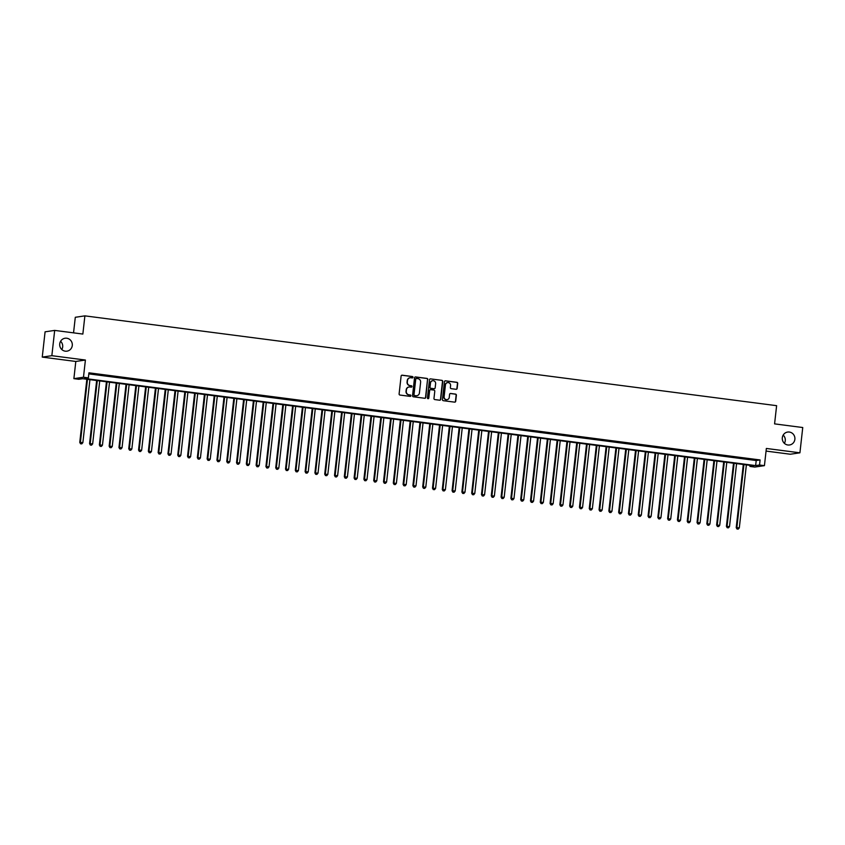 <?xml version="1.0" encoding="UTF-8"?>
<svg xmlns="http://www.w3.org/2000/svg" width="845" height="845" viewBox="0 0 845 845"><rect width="100%" height="100%" fill="white"/><g stroke="black" fill="none" stroke-linecap="round" stroke-linejoin="round"><path stroke-width="1.27" d="M412.994 377.314A0.697 0.676 81.6 0 0 412.402 376.532L402.188 375.201A1.003 0.972 81.6 0 0 401.111 376.067L399.104 393.939A1.003 0.972 81.6 0 0 399.96 395.048L410.174 396.379A0.697 0.676 81.6 0 0 410.923 395.766A0.697 0.676 81.6 0 0 410.332 394.985L409.012 394.816A3.2 3.095 81.6 0 1 406.287 391.246L406.456 389.756A3.2 3.095 81.6 0 1 409.888 386.978L411.209 387.147A0.697 0.676 81.6 0 0 411.959 386.545A0.697 0.676 81.6 0 0 411.367 385.753L410.047 385.584A3.2 3.095 81.6 0 1 407.322 382.014L407.491 380.525A3.2 3.095 81.6 0 1 410.923 377.747L412.244 377.916A0.697 0.676 81.6 0 0 412.994 377.314M412.297 377.926A0.697 0.676 81.6 0 0 412.149 376.564L401.924 375.243A1.003 0.972 81.6 0 0 401.797 375.233M410.226 396.379A0.697 0.676 81.6 0 0 410.078 395.027L409.012 394.816M411.261 387.147A0.697 0.676 81.6 0 0 411.114 385.795L410.047 385.584M782.322 437.699A6.528 6.306 81.6 0 0 789.547 444.977A6.528 6.306 81.6 0 0 794.87 439.337A6.528 6.306 81.6 0 0 787.646 432.059A6.528 6.306 81.6 0 0 782.322 437.699M784.403 443.35A6.528 6.306 81.6 0 0 783.188 435.101M59.731 343.883A6.528 6.306 81.6 0 0 66.956 351.161A6.528 6.306 81.6 0 0 72.279 345.51A6.528 6.306 81.6 0 0 65.054 338.243A6.528 6.306 81.6 0 0 59.731 343.883M61.812 349.534A6.528 6.306 81.6 0 0 60.597 341.285M456.078 389.302A1.003 0.972 81.6 0 0 457.145 388.425L457.705 383.419A1.003 0.972 81.6 0 0 456.86 382.299L445.516 380.831A1.003 0.972 81.6 0 0 444.438 381.697L442.431 399.558A1.003 0.972 81.6 0 0 443.287 400.678L454.631 402.146A1.003 0.972 81.6 0 0 455.708 401.28L456.384 395.228A1.003 0.972 81.6 0 0 455.539 394.108L450.681 393.485A1.003 0.972 81.6 0 0 449.603 394.351L449.265 397.351A2.683 2.588 81.6 0 1 447.089 399.664A2.683 2.588 81.6 0 1 444.121 396.685L445.442 384.919A2.683 2.588 81.6 0 1 447.628 382.605A2.683 2.588 81.6 0 1 450.586 385.584L450.364 387.549A1.003 0.972 81.6 0 0 451.219 388.668L456.078 389.302M759.528 465.014L764.429 465.648L754.828 467.063L749.927 466.429L753.824 465.849L82.673 378.708L78.775 379.289L73.885 378.655L83.475 377.229L88.376 377.873L84.489 378.444L755.641 465.584L759.528 465.014L760.099 459.955L88.947 372.814L88.376 377.873M54.682 330.406L51.851 355.682L42.25 357.108L45.081 331.821L54.682 330.406L82.852 334.06L84.891 315.861L776.618 405.674L774.58 423.873L802.75 427.528L799.919 452.814L766.352 448.452L764.429 465.648M42.25 357.108L75.807 361.459L85.408 360.044L51.851 355.682M85.408 360.044L83.475 377.229M427.802 379.532A1.003 0.972 81.6 0 0 426.947 378.412L415.603 376.944A1.003 0.972 81.6 0 0 414.525 377.81L412.529 395.671A1.003 0.972 81.6 0 0 413.374 396.791L424.718 398.27A1.003 0.972 81.6 0 0 425.795 397.403L427.538 379.574A1.003 0.972 81.6 0 0 426.693 378.454L415.339 376.986A1.003 0.972 81.6 0 0 415.212 376.976M430.559 378.887L441.903 380.356A1.003 0.972 81.6 0 1 442.759 381.475L440.752 399.336A1.003 0.972 81.6 0 1 439.675 400.213L434.826 399.579A1.003 0.972 81.6 0 1 433.971 398.46L434.784 391.214A1.003 0.972 81.6 0 0 433.929 390.094L430.707 389.682A1.003 0.972 81.6 0 0 429.64 390.548L428.795 398.09A0.697 0.676 81.6 0 1 428.225 398.692A0.697 0.676 81.6 0 1 427.443 397.911L429.482 379.754A1.003 0.972 81.6 0 1 430.559 378.887L441.903 380.356M766.066 451.082L790.318 454.23L799.919 452.814M97.355 374.43L90.827 373.765L97.355 374.43M107.146 375.698L100.618 375.032L107.146 375.698M116.948 376.976L110.42 376.3L116.948 376.976M126.739 378.243L120.222 377.578L126.739 378.243M136.541 379.511L130.014 378.845L136.541 379.511M146.343 380.789L139.816 380.123L146.343 380.789M156.135 382.056L149.607 381.391L156.135 382.056M165.937 383.334L159.409 382.669L165.937 383.334M175.739 384.602L169.211 383.936L175.739 384.602M185.53 385.88L179.003 385.204L185.53 385.88M195.332 387.147L188.805 386.482L195.332 387.147M205.124 388.425L198.596 387.749L205.124 388.425M214.926 389.693L208.398 389.027L214.926 389.693M224.728 390.96L218.2 390.295L224.728 390.96M234.519 392.238L227.992 391.573L234.519 392.238M244.321 393.506L237.794 392.84L244.321 393.506M254.113 394.784L247.585 394.119L254.113 394.784M263.915 396.051L257.387 395.386L263.915 396.051M273.717 397.33L267.189 396.654L273.717 397.33M283.508 398.597L276.98 397.932L283.508 398.597M293.31 399.865L286.782 399.199L293.31 399.865M303.101 401.143L296.574 400.477L303.101 401.143M312.904 402.41L306.376 401.745L312.904 402.41M322.705 403.688L316.178 403.023L322.705 403.688M332.497 404.956L325.969 404.29L332.497 404.956M342.299 406.234L335.771 405.558L342.299 406.234M352.09 407.501L345.563 406.836L352.09 407.501M361.892 408.779L355.365 408.103L361.892 408.779M371.694 410.047L365.167 409.381L371.694 410.047M381.486 411.314L374.958 410.649L381.486 411.314M391.288 412.592L384.76 411.927L391.288 412.592M401.079 413.86L394.562 413.194L401.079 413.86M410.881 415.138L404.354 414.472L410.881 415.138M420.683 416.405L414.156 415.74L420.683 416.405M430.475 417.683L423.947 417.007L430.475 417.683M440.277 418.951L433.749 418.286L440.277 418.951M450.079 420.218L443.551 419.553L450.079 420.218M459.87 421.497L453.342 420.831L459.87 421.497M469.672 422.764L463.144 422.099L469.672 422.764M479.464 424.042L472.936 423.377L479.464 424.042M489.266 425.31L482.738 424.644L489.266 425.31M499.068 426.588L492.54 425.912L499.068 426.588M508.859 427.855L502.331 427.19L508.859 427.855M518.661 429.123L512.133 428.457L518.661 429.123M528.452 430.401L521.925 429.735L528.452 430.401M538.254 431.668L531.727 431.003L538.254 431.668M548.056 432.946L541.529 432.281L548.056 432.946M557.848 434.214L551.32 433.548L557.848 434.214M567.65 435.492L561.122 434.816L567.65 435.492M577.441 436.759L570.914 436.094L577.441 436.759M587.243 438.037L580.716 437.361L587.243 438.037M597.045 439.305L590.518 438.639L597.045 439.305M606.837 440.572L600.309 439.907L606.837 440.572M616.639 441.85L610.111 441.185L616.639 441.85M626.43 443.118L619.903 442.453L626.43 443.118M636.232 444.396L629.705 443.731L636.232 444.396M646.034 445.664L639.507 444.998L646.034 445.664M655.826 446.942L649.298 446.266L655.826 446.942M665.628 448.209L659.1 447.544L665.628 448.209M675.419 449.477L668.902 448.811L675.419 449.477M685.221 450.755L678.693 450.089L685.221 450.755M695.023 452.022L688.495 451.357L695.023 452.022M704.814 453.3L698.287 452.635L704.814 453.3M714.616 454.568L708.089 453.902L714.616 454.568M724.418 455.846L717.891 455.17L724.418 455.846M734.21 457.113L727.682 456.448L734.21 457.113M744.012 458.391L737.484 457.715L744.012 458.391M88.82 373.881L756.201 460.525L760.099 459.955M747.276 458.993L753.803 459.659L747.276 458.993M84.891 315.861L75.3 317.287L73.547 332.856M750.054 465.363L749.927 466.429M75.807 361.459L73.885 378.655M756.201 460.525L755.641 465.584M409.973 377.778A3.2 3.095 81.6 0 0 407.237 380.556L407.491 380.525M409.783 385.626A3.2 3.095 81.6 0 1 407.068 382.046L407.237 380.556M408.938 387.01A3.2 3.095 81.6 0 0 406.202 389.788L406.456 389.756M408.748 394.858A3.2 3.095 81.6 0 1 406.033 391.277L406.202 389.788M424.845 398.27A1.003 0.972 81.6 0 0 425.531 397.435L427.538 379.574M416.5 378.465A0.697 0.676 81.6 0 0 415.751 379.078L413.997 394.763A0.697 0.676 81.6 0 0 414.589 395.544L415.983 395.724A3.2 3.095 81.6 0 0 419.416 392.946L420.62 382.225A3.2 3.095 81.6 0 0 417.895 378.655L416.5 378.465M416.194 378.507A0.697 0.676 81.6 0 0 415.497 379.12L415.751 379.078M416.68 395.735A3.2 3.095 81.6 0 1 415.719 395.756L414.325 395.576A0.697 0.676 81.6 0 1 413.733 394.795L415.497 379.12M439.801 400.213A1.003 0.972 81.6 0 0 440.488 399.379L442.495 381.517A1.003 0.972 81.6 0 0 441.65 380.398M430.327 389.714A1.003 0.972 81.6 0 0 429.376 390.591L428.795 398.09M428.088 398.703A0.697 0.676 81.6 0 0 428.531 398.132M435.629 383.693A2.683 2.588 81.6 0 0 432.661 380.715A2.683 2.588 81.6 0 0 430.485 383.028L430.02 387.168A1.003 0.972 81.6 0 0 430.865 388.288L434.087 388.711A1.003 0.972 81.6 0 0 435.164 387.844L435.629 383.693M432.534 380.736A2.683 2.588 81.6 0 0 430.221 383.07L430.485 383.028M434.214 388.721A1.003 0.972 81.6 0 1 433.834 388.742L430.612 388.33A1.003 0.972 81.6 0 1 429.756 387.211L430.221 383.07M447.491 382.627A2.683 2.588 81.6 0 0 445.178 384.961L445.442 384.919M446.952 399.685A2.683 2.588 81.6 0 1 443.868 396.717L445.178 384.961M454.758 402.157A1.003 0.972 81.6 0 0 455.444 401.322L456.12 395.27A1.003 0.972 81.6 0 0 455.275 394.15L450.417 393.516A1.003 0.972 81.6 0 0 450.29 393.506M456.205 389.302A1.003 0.972 81.6 0 0 456.891 388.468L457.451 383.45A1.003 0.972 81.6 0 0 456.596 382.341L445.252 380.863A1.003 0.972 81.6 0 0 445.125 380.852M86.845 379.257L79.757 442.4L82.863 442.622L89.919 379.658M87.468 379.342L80.412 442.305L80.539 443.783L81.785 443.868L80.803 443.741M82.863 442.622L81.785 443.868M80.539 443.783L79.757 442.4M96.647 380.525L89.559 443.667L92.654 443.889L99.721 380.926M97.27 380.609L90.204 443.572L90.341 445.051L91.577 445.135L90.605 445.009M92.654 443.889L91.577 445.135M90.341 445.051L89.559 443.667M106.438 381.803L99.361 444.945L102.456 445.167L109.523 382.204M107.072 381.877L100.006 444.85L100.143 446.318L101.379 446.413L100.397 446.287M102.456 445.167L101.379 446.413M100.143 446.318L99.361 444.945M116.24 383.07L109.153 446.213L112.258 446.435L119.314 383.472M116.863 383.155L109.808 446.118L109.934 447.596L111.181 447.681L110.199 447.554M112.258 446.435L111.181 447.681M109.934 447.596L109.153 446.213M126.032 384.348L118.955 447.491L122.05 447.713L129.116 384.739M126.665 384.422L119.599 447.385L119.736 448.864L120.972 448.959L119.99 448.832M122.05 447.713L120.972 448.959M119.736 448.864L118.955 447.491M135.834 385.616L128.746 448.758L131.852 448.98L138.907 386.017M136.467 385.7L129.401 448.663L129.528 450.142L130.774 450.227L129.792 450.1M131.852 448.98L130.774 450.227M129.528 450.142L128.746 448.758M145.636 386.883L138.548 450.026L141.643 450.248L148.709 387.285M146.259 386.968L139.193 449.931L139.33 451.41L140.566 451.505L139.594 451.378M141.643 450.248L140.566 451.505M139.33 451.41L138.548 450.026M155.427 388.161L148.35 451.304L151.445 451.526L158.511 388.563M156.061 388.246L148.995 451.209L149.132 452.688L150.368 452.772L149.385 452.645M151.445 451.526L150.368 452.772M149.132 452.688L148.35 451.304M165.229 389.429L158.142 452.571L161.247 452.793L168.303 389.83M165.852 389.513L158.797 452.476L158.923 453.955L160.17 454.04L159.187 453.913M161.247 452.793L160.17 454.04M158.923 453.955L158.142 452.571M175.021 390.707L167.944 453.849L171.039 454.071L178.105 391.108M175.654 390.781L168.588 453.754L168.725 455.223L169.961 455.318L168.979 455.191M171.039 454.071L169.961 455.318M168.725 455.223L167.944 453.849M184.823 391.974L177.746 455.117L180.841 455.339L187.896 392.376M185.456 392.059L178.39 455.022L178.527 456.501L179.763 456.585L178.781 456.458M180.841 455.339L179.763 456.585M178.527 456.501L177.746 455.117M194.625 393.252L187.537 456.395L190.632 456.617L197.698 393.643M195.248 393.326L188.192 456.3L188.319 457.768L189.555 457.863L188.583 457.736M190.632 456.617L189.555 457.863M188.319 457.768L187.537 456.395M204.416 394.52L197.339 457.663L200.434 457.884L207.5 394.921M205.05 394.604L197.983 457.567L198.121 459.046L199.357 459.131L198.374 459.004M200.434 457.884L199.357 459.131M198.121 459.046L197.339 457.663M214.218 395.787L207.131 458.93L210.236 459.162L217.292 396.189M214.841 395.872L207.785 458.835L207.912 460.314L209.159 460.409L208.176 460.282M210.236 459.162L209.159 460.409M207.912 460.314L207.131 458.93M224.01 397.065L216.933 460.208L220.027 460.43L227.094 397.467M224.643 397.15L217.577 460.113L217.714 461.592L218.95 461.676L217.978 461.55M220.027 460.43L218.95 461.676M217.714 461.592L216.933 460.208M233.811 398.333L226.735 461.476L229.829 461.697L236.885 398.734M234.445 398.417L227.379 461.381L227.516 462.859L228.752 462.954L227.77 462.817M229.829 461.697L228.752 462.954M227.516 462.859L226.735 461.476M243.613 399.611L236.526 462.754L239.621 462.975L246.687 400.012M244.237 399.696L237.181 462.659L237.308 464.137L238.543 464.222L237.572 464.095M239.621 462.975L238.543 464.222M237.308 464.137L236.526 462.754M253.405 400.879L246.328 464.021L249.423 464.243L256.489 401.28M254.039 400.963L246.972 463.926L247.11 465.405L248.345 465.489L247.363 465.363M249.423 464.243L248.345 465.489M247.11 465.405L246.328 464.021M263.207 402.157L256.119 465.299L259.225 465.521L266.281 402.558M263.83 402.231L256.774 465.204L256.901 466.672L258.147 466.767L257.165 466.641M259.225 465.521L258.147 466.767M256.901 466.672L256.119 465.299M273.009 403.424L265.921 466.567L269.016 466.789L276.083 403.825M273.632 403.509L266.566 466.472L266.703 467.95L267.939 468.035L266.967 467.908M269.016 466.789L267.939 468.035M266.703 467.95L265.921 466.567M282.8 404.702L275.724 467.845L278.818 468.067L285.885 405.093M283.434 404.776L276.368 467.739L276.505 469.218L277.741 469.313L276.759 469.186M278.818 468.067L277.741 469.313M276.505 469.218L275.724 467.845M292.602 405.97L285.515 469.112L288.61 469.334L295.676 406.371M293.226 406.054L286.17 469.017L286.297 470.496L287.543 470.58L286.561 470.454M288.61 469.334L287.543 470.58M286.297 470.496L285.515 469.112M302.394 407.237L295.317 470.38L298.412 470.602L305.478 407.639M303.028 407.322L295.961 470.285L296.099 471.763L297.334 471.859L296.352 471.732M298.412 470.602L297.334 471.859M296.099 471.763L295.317 470.38M312.196 408.515L305.108 471.658L308.214 471.88L315.269 408.917M312.819 408.6L305.763 471.563L305.89 473.042L307.136 473.126L306.154 472.999M308.214 471.88L307.136 473.126M305.89 473.042L305.108 471.658M321.998 409.783L314.91 472.925L318.005 473.147L325.071 410.184M322.621 409.867L315.555 472.83L315.692 474.309L316.928 474.394L315.956 474.267M318.005 473.147L316.928 474.394M315.692 474.309L314.91 472.925M331.789 411.061L324.712 474.203L327.807 474.425L334.873 411.462M332.423 411.135L325.357 474.108L325.494 475.577L326.73 475.672L325.747 475.545M327.807 474.425L326.73 475.672M325.494 475.577L324.712 474.203M341.591 412.328L334.504 475.471L337.609 475.693L344.665 412.73M342.214 412.413L335.159 475.376L335.285 476.855L336.532 476.939L335.549 476.812M337.609 475.693L336.532 476.939M335.285 476.855L334.504 475.471M351.383 413.606L344.306 476.749L347.401 476.971L354.467 413.997M352.016 413.68L344.95 476.643L345.087 478.122L346.323 478.217L345.341 478.09M347.401 476.971L346.323 478.217M345.087 478.122L344.306 476.749M361.185 414.874L354.097 478.016L357.203 478.238L364.258 415.275M361.808 414.958L354.752 477.921L354.879 479.4L356.125 479.485L355.143 479.358M357.203 478.238L356.125 479.485M354.879 479.4L354.097 478.016M370.987 416.141L363.899 479.284L366.994 479.506L374.06 416.543M371.61 416.226L364.544 479.189L364.681 480.668L365.917 480.763L364.945 480.636M366.994 479.506L365.917 480.763M364.681 480.668L363.899 479.284M380.778 417.419L373.701 480.562L376.796 480.784L383.862 417.821M381.412 417.504L374.346 480.467L374.483 481.946L375.719 482.03L374.736 481.903M376.796 480.784L375.719 482.03M374.483 481.946L373.701 480.562M390.58 418.687L383.493 481.83L386.598 482.051L393.654 419.088M391.203 418.771L384.148 481.734L384.274 483.213L385.521 483.298L384.538 483.171M386.598 482.051L385.521 483.298M384.274 483.213L383.493 481.83M400.372 419.965L393.295 483.108L396.389 483.329L403.456 420.366M401.005 420.049L393.939 483.013L394.076 484.491L395.312 484.576L394.33 484.449M396.389 483.329L395.312 484.576M394.076 484.491L393.295 483.108M410.174 421.232L403.086 484.375L406.191 484.597L413.247 421.634M410.807 421.317L403.741 484.28L403.868 485.759L405.114 485.843L404.132 485.717M406.191 484.597L405.114 485.843M403.868 485.759L403.086 484.375M419.976 422.511L412.888 485.653L415.983 485.875L423.049 422.901M420.599 422.584L413.532 485.558L413.67 487.026L414.906 487.121L413.934 486.995M415.983 485.875L414.906 487.121M413.67 487.026L412.888 485.653M429.767 423.778L422.69 486.921L425.785 487.142L432.851 424.179M430.401 423.863L423.334 486.826L423.472 488.304L424.708 488.389L423.725 488.262M425.785 487.142L424.708 488.389M423.472 488.304L422.69 486.921M439.569 425.056L432.482 488.199L435.587 488.421L442.643 425.447M440.192 425.13L433.136 488.093L433.263 489.572L434.51 489.667L433.527 489.54M435.587 488.421L434.51 489.667M433.263 489.572L432.482 488.199M449.36 426.324L442.284 489.466L445.378 489.688L452.445 426.725M449.994 426.408L442.928 489.371L443.065 490.85L444.301 490.934L443.319 490.808M445.378 489.688L444.301 490.934M443.065 490.85L442.284 489.466M459.162 427.591L452.075 490.734L455.18 490.956L462.236 427.992M459.796 427.676L452.73 490.639L452.867 492.117L454.103 492.212L453.121 492.086M455.18 490.956L454.103 492.212M452.867 492.117L452.075 490.734M468.964 428.869L461.877 492.012L464.972 492.234L472.038 429.271M469.588 428.954L462.532 491.917L462.659 493.395L463.894 493.48L462.923 493.353M464.972 492.234L463.894 493.48M462.659 493.395L461.877 492.012M478.756 430.137L471.679 493.279L474.774 493.501L481.84 430.538M479.39 430.221L472.323 493.184L472.461 494.663L473.696 494.747L472.714 494.621M474.774 493.501L473.696 494.747M472.461 494.663L471.679 493.279M488.558 431.415L481.47 494.557L484.576 494.779L491.632 431.816M489.181 431.489L482.125 494.462L482.252 495.93L483.498 496.026L482.516 495.899M484.576 494.779L483.498 496.026M482.252 495.93L481.47 494.557M498.349 432.682L491.272 495.825L494.367 496.047L501.434 433.084M498.983 432.767L491.917 495.73L492.054 497.209L493.29 497.293L492.318 497.166M494.367 496.047L493.29 497.293M492.054 497.209L491.272 495.825M508.151 433.96L501.074 497.103L504.169 497.325L511.225 434.351M508.785 434.034L501.719 496.997L501.856 498.476L503.092 498.571L502.11 498.444M504.169 497.325L503.092 498.571M501.856 498.476L501.074 497.103M517.953 435.228L510.866 498.37L513.961 498.592L521.027 435.629M518.576 435.312L511.521 498.275L511.647 499.754L512.883 499.839L511.912 499.712M513.961 498.592L512.883 499.839M511.647 499.754L510.866 498.37M527.745 436.495L520.668 499.638L523.763 499.86L530.829 436.897M528.378 436.58L521.312 499.543L521.449 501.022L522.685 501.117L521.703 500.99M523.763 499.86L522.685 501.117M521.449 501.022L520.668 499.638M537.547 437.773L530.459 500.916L533.565 501.138L540.62 438.175M538.17 437.858L531.114 500.821L531.241 502.3L532.487 502.384L531.505 502.257M533.565 501.138L532.487 502.384M531.241 502.3L530.459 500.916M547.338 439.041L540.261 502.183L543.356 502.405L550.422 439.442M547.972 439.125L540.906 502.088L541.043 503.567L542.279 503.652L541.307 503.525M543.356 502.405L542.279 503.652M541.043 503.567L540.261 502.183M557.14 440.319L550.063 503.462L553.158 503.683L560.224 440.72M557.774 440.393L550.708 503.366L550.845 504.835L552.081 504.93L551.098 504.803M553.158 503.683L552.081 504.93M550.845 504.835L550.063 503.462M566.942 441.586L559.855 504.729L562.95 504.951L570.016 441.988M567.565 441.671L560.51 504.634L560.636 506.113L561.883 506.197L560.9 506.07M562.95 504.951L561.883 506.197M560.636 506.113L559.855 504.729M576.734 442.864L569.657 506.007L572.752 506.229L579.818 443.255M577.367 442.938L570.301 505.912L570.438 507.38L571.674 507.475L570.692 507.349M572.752 506.229L571.674 507.475M570.438 507.38L569.657 506.007M586.536 444.132L579.448 507.275L582.554 507.496L589.609 444.533M587.159 444.216L580.103 507.18L580.23 508.658L581.476 508.743L580.494 508.616M582.554 507.496L581.476 508.743M580.23 508.658L579.448 507.275M596.338 445.399L589.25 508.542L592.345 508.774L599.411 445.801M596.961 445.484L589.894 508.447L590.032 509.926L591.268 510.021L590.296 509.894M592.345 508.774L591.268 510.021M590.032 509.926L589.25 508.542M606.129 446.678L599.052 509.82L602.147 510.042L609.213 447.079M606.763 446.762L599.696 509.725L599.834 511.204L601.07 511.288L600.087 511.162M602.147 510.042L601.07 511.288M599.834 511.204L599.052 509.82M615.931 447.945L608.844 511.088L611.949 511.309L619.005 448.346M616.554 448.03L609.498 510.993L609.625 512.471L610.872 512.566L609.889 512.429M611.949 511.309L610.872 512.566M609.625 512.471L608.844 511.088M625.722 449.223L618.646 512.366L621.74 512.588L628.807 449.624M626.356 449.308L619.29 512.271L619.427 513.749L620.663 513.834L619.681 513.707M621.74 512.588L620.663 513.834M619.427 513.749L618.646 512.366M635.524 450.491L628.437 513.633L631.542 513.855L638.598 450.892M636.148 450.575L629.092 513.538L629.219 515.017L630.465 515.101L629.483 514.975M631.542 513.855L630.465 515.101M629.219 515.017L628.437 513.633M645.327 451.769L638.239 514.911L641.334 515.133L648.4 452.17M645.95 451.843L638.883 514.816L639.021 516.284L640.256 516.38L639.285 516.253M641.334 515.133L640.256 516.38M639.021 516.284L638.239 514.911M655.118 453.036L648.041 516.179L651.136 516.401L658.202 453.438M655.752 453.121L648.685 516.084L648.823 517.562L650.058 517.647L649.076 517.52M651.136 516.401L650.058 517.647M648.823 517.562L648.041 516.179M664.92 454.314L657.832 517.457L660.938 517.679L667.994 454.705M665.543 454.388L658.487 517.351L658.614 518.83L659.861 518.925L658.878 518.798M660.938 517.679L659.861 518.925M658.614 518.83L657.832 517.457M674.711 455.582L667.635 518.724L670.729 518.946L677.796 455.983M675.345 455.666L668.279 518.629L668.416 520.108L669.652 520.193L668.67 520.066M670.729 518.946L669.652 520.193M668.416 520.108L667.635 518.724M684.513 456.849L677.426 519.992L680.531 520.214L687.587 457.251M685.147 456.934L678.081 519.897L678.208 521.376L679.454 521.471L678.472 521.344M680.531 520.214L679.454 521.471M678.208 521.376L677.426 519.992M694.315 458.127L687.228 521.27L690.323 521.492L697.389 458.529M694.939 458.212L687.872 521.175L688.01 522.654L689.245 522.738L688.274 522.611M690.323 521.492L689.245 522.738M688.01 522.654L687.228 521.27M704.107 459.395L697.03 522.537L700.125 522.759L707.191 459.796M704.741 459.479L697.674 522.442L697.812 523.921L699.047 524.006L698.065 523.879M700.125 522.759L699.047 524.006M697.812 523.921L697.03 522.537M713.909 460.673L706.821 523.815L709.927 524.037L716.982 461.074M714.532 460.747L707.476 523.72L707.603 525.189L708.849 525.284L707.867 525.157M709.927 524.037L708.849 525.284M707.603 525.189L706.821 523.815M723.7 461.94L716.623 525.083L719.718 525.305L726.784 462.342M724.334 462.025L717.268 524.988L717.405 526.467L718.641 526.551L717.659 526.424M719.718 525.305L718.641 526.551M717.405 526.467L716.623 525.083M733.502 463.218L726.415 526.361L729.52 526.583L736.576 463.609M734.136 463.292L727.07 526.266L727.207 527.734L728.443 527.829L727.46 527.702M729.52 526.583L728.443 527.829M727.207 527.734L726.415 526.361M743.304 464.486L736.217 527.629L739.312 527.85L746.378 464.887M743.927 464.57L736.872 527.534L736.998 529.012L738.234 529.097L737.262 528.97M739.312 527.85L738.234 529.097M736.998 529.012L736.217 527.629"/></g></svg>
